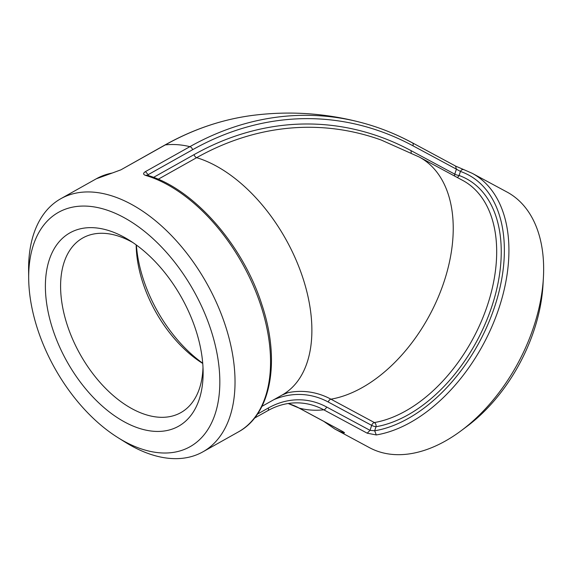 <?xml version="1.0" encoding="UTF-8"?>
<svg xmlns="http://www.w3.org/2000/svg" width="572" height="572" viewBox="0 0 572 572"><rect width="100%" height="100%" fill="white"/><g stroke="black" fill="none" stroke-linecap="round" stroke-linejoin="round"><path stroke-width="0.86" d="M112.241 173.03L96.296 178.793A145.138 85.879 60.7 0 1 112.241 173.03L120.849 169.863L165.287 144.916A385.828 289.854 -86 0 1 253.167 115.322C290.376 110.675 327.077 113.256 363.263 123.087A385.828 289.854 94 0 0 189.904 146.654L145.46 171.6C142.979 173.187 143.007 174.453 145.538 175.382A145.138 85.879 60.7 0 1 258.608 299.027A145.138 85.879 60.7 0 1 238.381 431.917L202.86 451.859A145.138 85.879 -119.3 0 0 222.444 317.203A145.138 85.879 -119.3 0 0 107.357 194.573A145.138 85.879 -119.3 0 0 60.768 198.734A145.138 85.879 -119.3 0 0 28.6 270.184L28.686 278.507A134.384 79.515 60.7 0 1 101.616 208.501A134.384 79.515 60.7 0 1 219.469 372.036A134.384 79.515 60.7 0 1 118.046 437.702A134.384 79.515 60.7 0 1 28.686 278.507M118.046 437.702L125.104 442.113A145.138 85.879 -119.3 0 0 158.222 456.506A145.138 85.879 -119.3 0 0 202.86 451.859M146.739 175.132L145.538 175.382M145.46 171.6L148.169 174.667L147.419 175.318M454.611 176.047A3.225 2.016 118.3 0 1 454.761 174.153A3.225 0.679 -161.7 0 0 459.101 175.497L460.446 171.436C461.389 169.741 462.576 169.162 464.006 169.712L455.805 166.187L412.362 142.807A3.225 2.016 118.3 0 1 412.955 145.796L456.406 169.176L455.541 166.08M411.311 150.772A377.27 283.426 94 0 0 194.051 154.633A3.225 1.909 -119.3 0 0 196.646 157.672A134.384 79.515 -119.3 0 1 300.951 272.343A134.384 79.515 -119.3 0 1 282.089 395.052L287.73 392.728A109.695 82.411 94 0 1 330.945 399.177A134.384 84.013 -61.7 0 0 442.056 287.466A134.384 84.013 -61.7 0 0 419.297 157.05L462.748 180.43A134.384 84.013 118.3 0 1 485.506 310.853A134.384 84.013 118.3 0 1 374.388 422.558L330.945 399.177A3.225 2.016 -61.7 0 0 328.228 402.002L371.678 425.382A3.225 2.016 118.3 0 1 374.388 422.558A3.225 2.259 -99.8 0 1 376.018 426.726A3.225 0.679 18.3 0 1 371.678 425.382L370.034 430.351L326.583 406.971A3.225 2.016 118.3 0 1 323.752 409.809L367.203 433.19L370.034 430.351L374.674 430.78A141.913 88.717 118.3 0 0 494.708 306.549A141.913 88.717 118.3 0 0 460.446 171.436L456.406 169.176L454.761 174.153L411.311 150.772A3.225 2.016 -61.7 0 0 411.211 152.86M367.203 433.19L376.29 434.942L374.674 430.78L376.018 426.726A137.609 86.029 -61.7 0 0 491.877 306.349A137.609 86.029 -61.7 0 0 459.101 175.497A3.225 2.51 -70.3 0 1 457.064 177.37M376.29 434.942A145.138 90.734 -61.7 0 0 496.718 314.571A145.138 90.734 -61.7 0 0 472.272 173.345L507.007 192.035A145.138 90.734 118.3 0 1 543.4 277.763A145.138 90.734 118.3 0 1 461.046 430.802A145.138 90.734 118.3 0 1 380.022 452.037A145.138 90.734 118.3 0 1 369.448 447.647L334.72 428.957A145.138 90.734 -61.7 0 0 342.986 432.596C345.152 433.254 345.023 432.868 342.585 431.452L299.142 408.072A145.138 90.734 -61.7 0 0 323.752 409.809A97.969 73.602 -86 0 0 289.647 403.303C282.153 404.254 274.86 406.713 267.782 410.675L254.461 418.146M120.392 170.013L112.884 172.801M342.986 432.596L341.863 431.109M202.996 367.338A100.15 59.259 60.7 0 1 180.838 412.627A100.15 59.259 60.7 0 1 65.88 320.649A100.15 59.259 60.7 0 1 82.79 237.966A100.15 59.259 60.7 0 1 132.997 242.635M197.268 334.684A110.904 65.616 -119.3 0 0 129.379 240.283A110.904 65.616 -119.3 0 0 45.445 282.697A110.904 65.616 -119.3 0 0 123.202 421.214A110.904 65.616 -119.3 0 0 203.124 371.65A110.904 65.616 -119.3 0 0 197.268 334.684M136.172 244.866A100.15 59.259 -119.3 0 0 141.456 278.221A100.15 59.259 -119.3 0 0 202.745 363.463M461.046 430.802L466.745 426.555A134.384 84.013 -61.7 0 0 543 284.856L543.4 277.763M202.724 363.206A108.751 64.343 60.7 0 1 141.842 274.431A108.751 64.343 60.7 0 1 136.386 245.023M148.455 175.64L148.169 174.667L192.614 149.721A3.225 1.909 60.7 0 0 189.904 146.654A145.138 85.879 -119.3 0 0 165.287 144.916A3.225 1.909 60.7 0 0 164.843 145.059C193.279 129.136 222.722 119.226 253.167 115.322M412.09 142.7A3.225 2.016 118.3 0 1 412.362 142.807C396.503 134.277 380.137 127.706 363.263 123.087A385.828 289.854 94 0 1 412.09 142.7M192.614 149.721A382.625 287.451 -86 0 1 412.955 145.796M158.201 179.25L196.646 157.672A374.095 281.045 -86 0 1 381.302 140.061L419.297 157.05M194.051 154.633L153.532 177.384M326.583 406.971A101.165 76.004 94 0 0 268.325 408.008A3.225 1.909 60.7 0 1 267.782 410.675M268.325 408.008L257.414 414.135M274.009 399.592A106.521 80.03 -86 0 1 328.228 402.002M164.843 145.059L120.849 169.863M343.293 431.853L342.585 431.452M299.142 408.072A3.225 2.016 118.3 0 1 298.863 407.965L288.174 403.503A97.969 73.602 94 0 1 299.142 408.072M96.296 178.793L60.768 198.734M146.94 175.175C192.835 187.823 242.885 244.466 261.869 304.619C280.666 360.389 271.335 414.264 238.381 431.917M463.72 169.584L472.272 173.345M282.089 395.052L261.947 406.363M342.313 431.345L298.863 407.965M323.788 421.378L334.72 428.957"/></g></svg>
